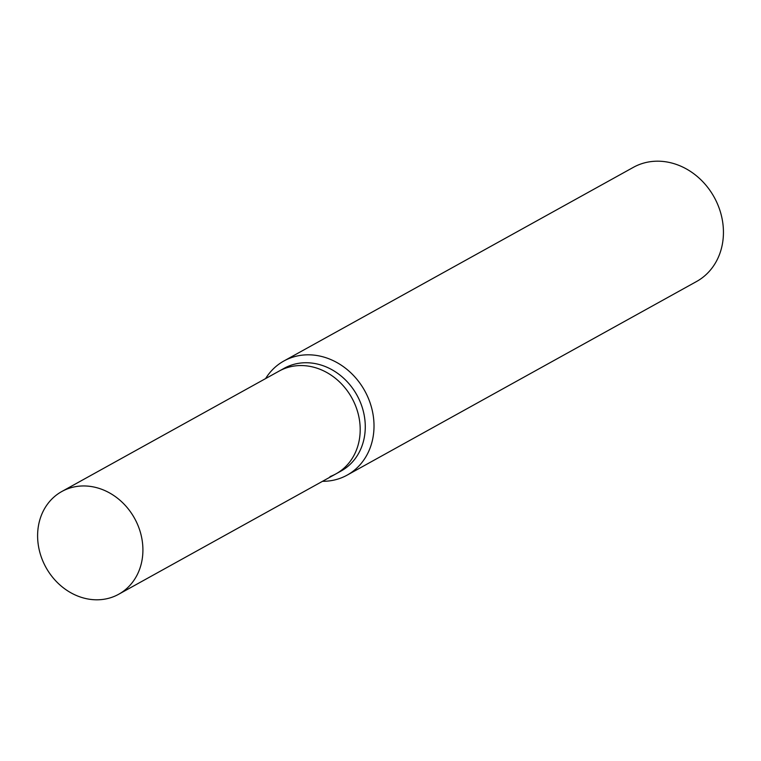 <?xml version="1.0" encoding="UTF-8"?>
<svg xmlns="http://www.w3.org/2000/svg" width="761" height="761" viewBox="0 0 761 761"><rect width="100%" height="100%" fill="white"/><g stroke="black" fill="none" stroke-linecap="round" stroke-linejoin="round"><path stroke-width="1.14" d="M283.891 360.99L633.314 167.372A65.246 56.276 61 0 1 639.915 164.328A65.246 56.276 61 0 1 716.101 200.904A65.246 56.276 61 0 1 696.562 281.503L347.13 475.13A65.246 56.276 -119 0 0 366.669 394.521A65.246 56.276 -119 0 0 290.493 357.955A65.246 56.276 -119 0 0 283.891 360.99A65.246 56.276 -119 0 0 265.599 378.588M322.512 481.313A65.246 56.276 -119 0 0 340.528 478.165A65.246 56.276 -119 0 0 347.13 475.13M281.665 369.789A58.721 50.645 61 0 1 290.103 365.565A58.721 50.645 61 0 1 359.382 400.001A58.721 50.645 61 0 1 338.493 472.343M61.803 491.52A58.721 50.645 61 0 1 67.739 488.781A58.721 50.645 61 0 1 136.305 521.694A58.721 50.645 61 0 1 118.716 594.236A58.721 50.645 61 0 1 112.78 596.976A58.721 50.645 61 0 1 44.214 564.063A58.721 50.645 61 0 1 61.803 491.52L279.078 371.121A58.721 50.645 61 0 1 285.023 368.381A58.721 50.645 61 0 0 279.078 371.121L284.167 368.305A58.721 50.645 61 0 1 290.103 365.565A58.721 50.645 61 0 1 358.669 398.479A58.721 50.645 61 0 1 341.08 471.021L336.001 473.837A58.721 50.645 61 0 1 330.055 476.576M336.001 473.837A58.721 50.645 61 0 0 353.589 401.294A58.721 50.645 61 0 0 285.023 368.381A58.721 50.645 61 0 1 353.589 401.294A58.721 50.645 61 0 1 336.001 473.837L118.716 594.236"/></g></svg>

